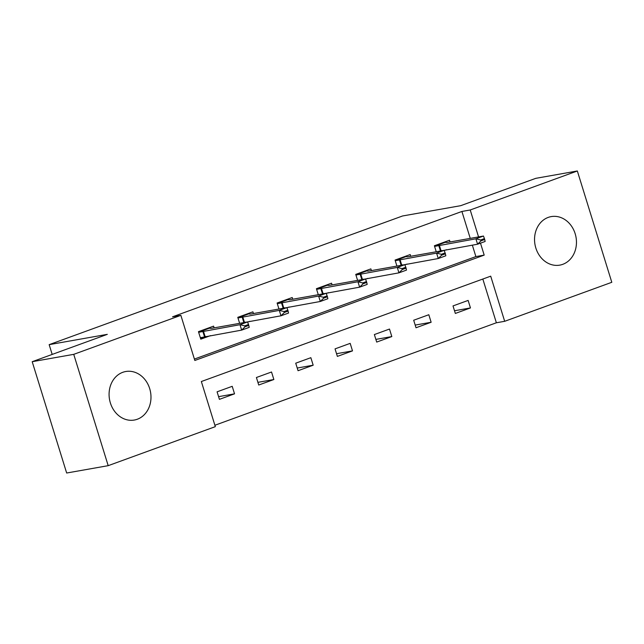 <?xml version="1.0" encoding="UTF-8"?>
<svg xmlns="http://www.w3.org/2000/svg" width="644" height="644" viewBox="0 0 644 644"><rect width="100%" height="100%" fill="white"/><g stroke="black" fill="none" stroke-linecap="round" stroke-linejoin="round"><path stroke-width="0.97" d="M122.771 372.312A24.641 20.833 -100 0 1 125.733 371.516A24.641 20.833 -100 0 1 150.173 390.369A24.641 20.833 -100 0 1 137.301 419.244A24.641 20.833 -100 0 1 134.33 420.041A24.641 20.833 -100 0 1 109.891 401.188A24.641 20.833 -100 0 1 122.771 372.312M548.237 217.398A24.641 20.833 -100 0 1 551.208 216.601A24.641 20.833 -100 0 1 575.647 235.454A24.641 20.833 -100 0 1 562.767 264.33A24.641 20.833 -100 0 1 559.797 265.127A24.641 20.833 -100 0 1 535.357 246.274A24.641 20.833 -100 0 1 548.237 217.398M108.192 465.668L66.662 473.018L32.2 361.703L107.315 334.349L49.161 344.653L402.54 215.982L460.693 205.686L535.808 178.332L577.338 170.982L611.8 282.297L504.679 321.308L490.704 276.171L201.347 381.53L215.321 426.658L108.192 465.668L73.738 354.345L180.859 315.343L194.826 360.471L484.191 255.113L480.488 243.158M214.887 425.265L496.371 322.773L504.679 321.308M49.161 344.653L52.188 354.425M496.371 322.773L482.831 279.045M468.132 300.418L453.014 305.924L455.34 313.443L470.458 307.937L468.132 300.418M428.815 314.731L413.69 320.237L416.016 327.764L431.142 322.258L428.815 314.731M389.491 329.052L374.365 334.558L376.7 342.077L391.818 336.571L389.491 329.052M350.175 343.365L335.049 348.871L337.376 356.398L352.501 350.883L350.175 343.365M310.851 357.686L295.725 363.192L298.059 370.711L313.177 365.204L310.851 357.686M271.535 371.999L256.409 377.505L258.735 385.023L273.861 379.517L271.535 371.999M232.21 386.32L217.084 391.826L219.419 399.344L234.537 393.838L232.21 386.32M470.249 238.385L461.909 211.457L172.552 316.808L180.859 315.343M194.399 359.07L475.884 256.586L472.342 245.147M450.043 241.967L449.504 240.244L434.386 245.75L436.246 251.764M444.215 250.54L446.429 249.727M410.719 256.28L410.188 254.557L395.062 260.063L396.921 266.077M404.891 264.853L407.113 264.048M371.395 270.601L370.863 268.878L355.746 274.384L357.605 280.398M365.575 279.174L367.788 278.361M332.079 284.914L331.547 283.191L316.421 288.697L318.281 294.711M326.25 293.487L328.472 292.682M292.754 299.235L292.223 297.512L277.105 303.018L278.965 309.031M286.934 307.808L289.148 306.995M253.438 313.548L252.907 311.825L237.781 317.331L239.64 323.344M247.61 322.121L249.832 321.316M214.114 327.868L213.583 326.146L198.457 331.652L200.791 339.171L210.508 335.629M32.2 361.703L73.738 354.345M461.909 211.457L470.217 209.984L577.338 170.982M478.556 236.912L470.217 209.984M475.884 256.586L484.191 255.113M454.511 310.762L470.458 307.937M415.187 325.083L431.142 322.258M375.871 339.396L391.818 336.571M336.546 353.709L352.501 350.883M297.23 368.03L313.177 365.204M257.906 382.343L273.861 379.517M218.582 396.664L234.537 393.838M440.601 250.991L441.816 250.548M484.715 239.512L484.433 238.61L480.657 239.987L480.931 240.888L484.715 239.512L485.141 241.46L477.582 244.213L437.051 251.619M480.931 240.888L477.582 244.213L475.908 238.795L434.579 246.394M444.086 242.216L446.912 242.522L483.467 236.042L475.908 238.795L480.657 239.987M484.433 238.61L483.467 236.042M401.284 265.304L402.492 264.869M445.39 253.825L445.117 252.923L441.333 254.299L441.615 255.201L445.39 253.825L445.825 255.781L438.258 258.534L397.734 265.932M441.615 255.201L438.258 258.534L436.584 253.116L395.263 260.707M404.77 256.529L407.596 256.835L444.143 250.363L436.584 253.116L441.333 254.299M445.117 252.923L444.143 250.363M361.96 279.625L363.176 279.182M406.074 268.146L405.792 267.244L402.017 268.62L402.291 269.522L406.074 268.146L406.501 270.094L398.942 272.847L358.41 280.253M402.291 269.522L398.942 272.847L397.268 267.429L355.939 275.028M365.446 270.85L368.271 271.156L404.826 264.676L397.268 267.429L402.017 268.62M405.792 267.244L404.826 264.676M322.644 293.938L323.852 293.503M366.75 282.458L366.476 281.557L362.693 282.933L362.974 283.835L366.75 282.458L367.185 284.415L359.618 287.168L319.094 294.566M362.974 283.835L359.618 287.168L357.943 281.75L316.623 289.341M326.13 285.163L328.955 285.469L365.502 278.997L357.943 281.75L362.693 282.933M366.476 281.557L365.502 278.997M283.32 308.259L284.535 307.816M327.434 296.779L327.152 295.878L323.368 297.254L323.65 298.156L327.434 296.779L327.86 298.727L320.301 301.481L279.77 308.887M323.65 298.156L320.301 301.481L318.627 296.063L277.298 303.662M286.805 299.484L289.631 299.782L326.186 293.31L318.627 296.063L323.368 297.254M327.152 295.878L326.186 293.31M244.004 322.572L245.211 322.129M288.11 311.092L287.836 310.191L284.052 311.567L284.334 312.469L288.11 311.092L288.544 313.048L280.977 315.802L240.454 323.199M284.334 312.469L280.977 315.802L279.303 310.384L237.982 317.975M247.489 313.797L250.315 314.103L286.862 307.631L279.303 310.384L284.052 311.567M287.836 310.191L286.862 307.631M200.55 338.398L205.887 336.45M248.793 325.413L248.512 324.512L244.728 325.888L245.01 326.79L248.793 325.413L249.22 327.361L241.661 330.114L200.332 337.706M245.01 326.79L241.661 330.114L239.987 324.697L198.658 332.296M208.165 328.118L210.991 328.416L247.546 321.944L239.987 324.697L244.728 325.888M248.512 324.512L247.546 321.944M438.733 245.404L440.407 250.822M439.353 245.275L441.027 250.685M444.61 242.571L434.531 246.241M399.409 259.717L401.091 265.135M400.037 259.588L401.711 265.006M405.285 256.884L395.215 260.554M360.093 274.038L361.767 279.456M360.712 273.909L362.387 279.319M365.969 271.204L355.891 274.867M320.768 288.351L322.451 293.769M321.396 288.222L323.071 293.64M326.645 285.517L316.574 289.188M281.452 302.672L283.127 308.09M282.072 302.535L283.746 307.953M287.329 299.838L277.25 303.501M242.128 316.985L243.802 322.403M242.748 316.856L244.43 322.274M248.004 314.151L237.934 317.822M202.812 331.306L204.486 336.723M203.432 331.169L205.106 336.587M208.68 328.472L198.61 332.135"/></g></svg>
